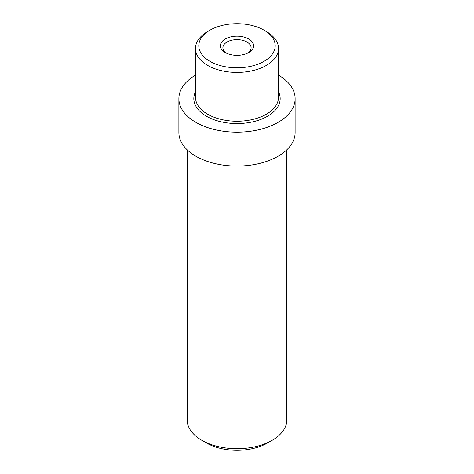 <?xml version="1.0" encoding="UTF-8"?>
<svg xmlns="http://www.w3.org/2000/svg" width="474" height="474" viewBox="0 0 474 474"><rect width="100%" height="100%" fill="white"/><g stroke="black" fill="none" stroke-linecap="round" stroke-linejoin="round"><path stroke-width="0.71" d="M247.789 53.035A14.113 8.147 0 0 0 251.113 47.785A14.113 8.147 0 0 0 237 39.632A14.113 8.147 0 0 0 222.887 47.785A14.113 8.147 0 0 0 226.211 53.035M225.257 52.531L225.257 52.531A16.608 9.587 180 0 1 225.257 38.969A16.608 9.587 180 0 1 248.743 38.969A16.608 9.587 180 0 1 248.743 52.531A16.608 9.587 180 0 1 225.257 52.531M295.118 98.628L295.118 132.519A58.118 33.553 180 0 1 259.242 163.518A58.118 33.553 180 0 1 195.904 156.248A58.118 33.553 180 0 1 178.882 132.519L178.882 98.628A58.118 33.553 0 0 0 195.904 122.351A58.118 33.553 0 0 0 259.242 129.627A58.118 33.553 0 0 0 295.118 98.628A58.118 33.553 0 0 0 278.511 75.141M195.489 75.141A58.118 33.553 0 0 0 178.882 98.628M286.817 149.802L286.817 419.952A49.817 28.76 180 0 1 272.224 440.287A49.817 28.76 180 0 1 201.776 440.287A49.817 28.76 180 0 1 187.183 419.952L187.183 149.802M209.994 30.158L207.648 31.515A41.511 23.967 0 0 0 195.489 48.461A41.511 23.967 0 0 0 207.648 65.406A41.511 23.967 0 0 0 252.885 70.602A41.511 23.967 0 0 0 278.511 48.461A41.511 23.967 0 0 0 266.352 31.515L264.006 30.158A38.193 22.047 0 0 0 209.994 30.158A38.193 22.047 0 0 0 209.994 61.342A38.193 22.047 0 0 0 264.006 61.342A38.193 22.047 0 0 0 264.006 30.158M272.224 440.287L267.526 443A43.175 24.926 180 0 1 206.474 443L201.776 440.287M195.489 91.778A43.175 24.926 0 0 0 206.474 116.248A43.175 24.926 0 0 0 258.893 120.112A43.175 24.926 0 0 0 278.511 91.778M195.489 48.461L195.489 97.271A41.511 23.967 0 0 0 207.648 114.216A41.511 23.967 0 0 0 252.885 119.412A41.511 23.967 0 0 0 278.511 97.271L278.511 48.461"/></g></svg>
